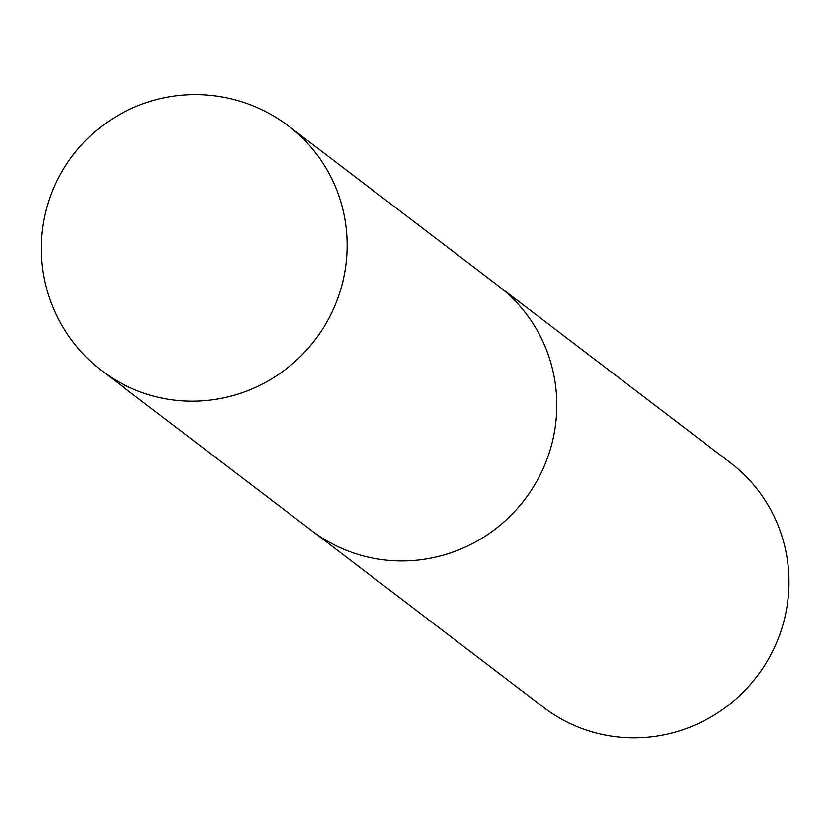 <?xml version="1.0" encoding="UTF-8"?>
<svg xmlns="http://www.w3.org/2000/svg" width="830" height="830" viewBox="0 0 830 830"><rect width="100%" height="100%" fill="white"/><g stroke="black" fill="none" stroke-linecap="round" stroke-linejoin="round"><path stroke-width="1.25" d="M102.017 370.896L311.665 530.65A153.903 150.645 -52.7 0 0 544.304 465.983A153.903 150.645 -52.7 0 0 498.218 285.821L730.4 462.735A153.903 150.645 127.3 0 1 776.486 642.897A153.903 150.645 127.3 0 1 543.847 707.565L311.665 530.65A153.903 150.645 -52.7 0 0 544.304 465.983A153.903 150.645 -52.7 0 0 498.218 285.821L288.56 126.077A153.903 153.903 0 0 0 53.732 188.109A153.903 153.903 0 0 0 102.017 370.896A153.903 150.645 -52.7 0 0 334.656 306.229A153.903 150.645 -52.7 0 0 288.56 126.077"/></g></svg>
